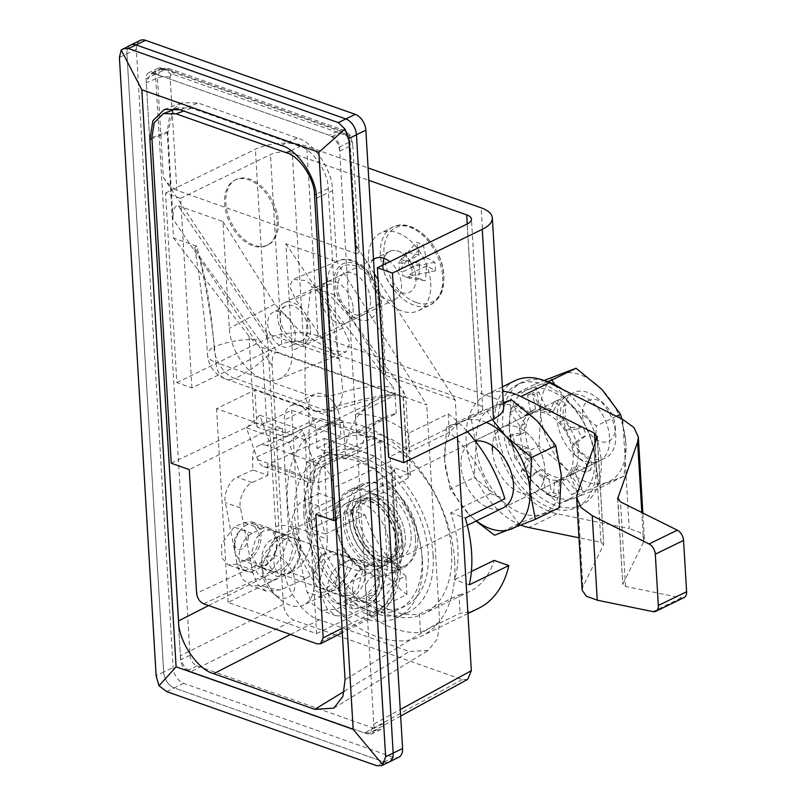 <?xml version="1.0" encoding="UTF-8"?>
<svg xmlns="http://www.w3.org/2000/svg" width="806" height="806" viewBox="0 0 806 806"><rect width="100%" height="100%" fill="white"/><g stroke="black" fill="none" stroke-linecap="round" stroke-linejoin="round"><path stroke-width="0.6" stroke-dasharray="4.03 3.02" d="M349.875 140.788L356.595 253.769L176.857 190.337L170.147 77.346L170.932 74.767L173.179 74.384L346.358 135.509L348.746 137.534L349.875 140.788A9.098 3.808 176.6 0 1 352.675 143.307L352.675 143.307A9.098 3.808 176.6 0 1 350.318 146.077L346.983 136.285L339.749 130.25L166.57 69.125L161.633 69.084L159.9 70.253L157.472 78.011L163.376 177.421L267.3 333.684L338.157 358.69L333.744 284.498A32.059 20.523 64 0 1 355.134 263.592A32.059 20.523 64 0 1 379.979 300.819L384.391 375.012L385.671 374.246L384.291 371.012L380.281 303.419A36.592 23.424 -116 0 0 365.269 269.919A36.592 23.424 -116 0 0 338.792 260.791A36.592 23.424 -116 0 0 327.498 284.79L331.508 352.383L295.399 299.026L289.697 286.644L292.9 279.39L304.9 280.518L330.52 296.004L351.507 318.833L384.291 371.012M173.179 74.384A9.098 5.864 109.4 0 0 169.925 68.863L169.925 68.863A9.098 5.864 109.4 0 0 166.57 69.125L155.407 73.92L329.18 135.257L339.749 130.25A9.098 5.864 109.4 0 1 343.104 129.988L343.104 129.988A9.098 5.864 109.4 0 1 346.358 135.509M378.175 300.175A29.55 18.921 -116 0 0 355.275 265.859A29.55 18.921 -116 0 0 335.558 285.133A29.55 18.921 -116 0 0 358.458 319.448A29.55 18.921 -116 0 0 378.175 300.175M370.538 299.772A22.729 14.548 -116 0 0 360.887 278.634A22.729 14.548 -116 0 0 344.192 273.546A22.729 14.548 -116 0 0 337.754 288.195A22.729 14.548 -116 0 0 347.396 309.333A22.729 14.548 -116 0 0 364.1 314.421A22.729 14.548 -116 0 0 370.538 299.772M310.451 329.039A22.729 14.548 -116 0 0 300.809 307.902A22.729 14.548 -116 0 0 284.105 302.814A22.729 14.548 -116 0 0 277.667 317.463A22.729 14.548 -116 0 0 287.319 338.601A22.729 14.548 -116 0 0 304.013 343.688A22.729 14.548 -116 0 0 310.451 329.039M295.268 334.228A19.092 12.221 -116 0 0 287.168 316.476A19.092 12.221 -116 0 0 273.133 312.204A19.092 12.221 -116 0 0 267.733 324.506A19.092 12.221 -116 0 0 275.833 342.268A19.092 12.221 -116 0 0 289.858 346.54A19.092 12.221 -116 0 0 295.268 334.228M307.832 328.113A19.092 12.221 -116 0 0 299.731 310.35A19.092 12.221 -116 0 0 285.697 306.089A19.092 12.221 -116 0 0 280.286 318.39A19.092 12.221 -116 0 0 288.397 336.142A19.092 12.221 -116 0 0 302.421 340.414A19.092 12.221 -116 0 0 307.832 328.113M471.379 571.484L454.594 579.655A96.841 61.991 64 0 0 457.858 548.12A96.841 61.991 64 0 0 450.625 512.878L490.199 493.604A96.841 61.991 -116 0 0 449.325 432.369L409.76 451.642A96.841 61.991 64 0 0 356.645 432.893L396.209 413.619A96.841 61.991 -116 0 0 385.177 417.135A96.841 61.991 -116 0 0 361.017 448.015L321.453 467.289A96.841 61.991 64 0 0 318.189 498.823A96.841 61.991 64 0 0 325.423 534.066L364.987 514.792L350.298 509.604L310.733 528.877A115.933 74.212 64 0 1 304.416 493.967A115.933 74.212 64 0 1 306.764 462.1L346.328 442.826L361.017 448.015M451.582 551.183A96.841 61.991 -116 0 0 410.486 461.133A96.841 61.991 -116 0 0 339.336 439.471A96.841 61.991 -116 0 0 311.912 501.886A96.841 61.991 -116 0 0 353.008 591.926A96.841 61.991 -116 0 0 424.158 613.588A96.841 61.991 -116 0 0 451.582 551.183M402.95 544.574A46.829 29.973 -116 0 0 383.082 501.03A46.829 29.973 -116 0 0 348.676 490.552A46.829 29.973 -116 0 0 335.417 520.736A46.829 29.973 -116 0 0 355.285 564.281A46.829 29.973 -116 0 0 389.691 574.749A46.829 29.973 -116 0 0 402.95 544.574M415.513 538.448A46.829 29.973 -116 0 0 395.645 494.904A46.829 29.973 -116 0 0 361.239 484.436A46.829 29.973 -116 0 0 347.97 514.611A46.829 29.973 -116 0 0 367.848 558.155A46.829 29.973 -116 0 0 402.254 568.633A46.829 29.973 -116 0 0 415.513 538.448M422.445 560.422A88.66 56.752 -116 0 0 384.815 477.978A88.66 56.752 -116 0 0 319.68 458.151A88.66 56.752 -116 0 0 294.573 515.286A88.66 56.752 -116 0 0 332.193 597.72A88.66 56.752 -116 0 0 397.328 617.557A88.66 56.752 -116 0 0 422.445 560.422M433.114 555.213A88.66 56.752 -116 0 0 395.494 472.779A88.66 56.752 -116 0 0 330.359 452.952A88.66 56.752 -116 0 0 305.252 510.087A88.66 56.752 -116 0 0 342.872 592.521A88.66 56.752 -116 0 0 408.007 612.348A88.66 56.752 -116 0 0 433.114 555.213M454.675 561.238A115.933 74.212 64 0 1 421.84 635.954A115.933 74.212 64 0 1 336.666 610.031A115.933 74.212 64 0 1 287.46 502.229A115.933 74.212 64 0 1 320.294 427.512A115.933 74.212 64 0 1 405.468 453.435A115.933 74.212 64 0 1 454.675 561.238M364.987 514.792A96.841 61.991 -116 0 0 405.861 576.028L366.297 595.302A96.841 61.991 64 0 0 419.402 614.051L420.5 632.519A115.933 74.212 64 0 1 367.385 613.769L406.959 594.496A115.933 74.212 64 0 1 350.298 509.604M420.5 632.519L460.065 613.235A115.933 74.212 64 0 0 478.361 608.429M457.415 436.53L455.249 400.018L384.391 375.012M467.702 679.347L462.231 679.579L293.948 620.177C287.974 617.305 284.447 612.026 283.38 604.349L267.3 333.684M406.959 594.496L405.861 576.028M419.402 614.051L458.977 594.778L460.065 613.235M458.977 594.778A96.841 61.991 -116 0 0 469.999 591.261A96.841 61.991 -116 0 0 494.159 560.382M490.199 493.604L504.878 498.793M356.645 432.893L355.547 414.435A115.933 74.212 64 0 1 408.662 433.175L448.227 413.901L449.325 432.369M448.227 413.901A115.933 74.212 64 0 1 467.45 431.633M173.149 109.918L167.86 132.617L172.998 219.081C172.816 209.832 174.6 205.409 178.348 205.822L277.476 352.242L426.757 404.934L336.777 261.749L332.566 190.75C332.807 170.872 313.484 141.916 297.374 138.028L198.155 103.007L182.297 102.664L174.348 108.367M277.476 352.242C273.718 351.819 271.934 356.242 272.116 365.501L284.095 567.021C283.843 586.899 303.167 615.855 319.277 619.743L409.357 651.53L428.359 650.341L437.477 638.654L439.653 621.93L426.757 404.934M396.209 413.619L395.111 395.162A115.933 74.212 64 0 0 376.815 399.978L320.294 427.512M346.328 442.826A115.933 74.212 64 0 1 376.815 399.978M119.399 57.458L126.935 53.78A13.642 8.735 64 0 1 130.794 44.995A13.642 8.735 -116 0 0 126.935 53.78L163.668 672.083A13.642 8.735 -116 0 0 174.237 687.921L384.069 761.982A13.642 8.735 -116 0 0 389.308 761.882A13.642 8.735 64 0 1 384.069 761.982L376.533 765.66M166.701 691.598L174.237 687.921A13.642 8.735 64 0 1 163.668 672.083L156.132 675.76M374.387 273.839L356.222 245.487L350.318 146.077L339.749 151.095L373.793 724.06L400.28 709.562M339.749 151.095C338.681 143.418 335.165 138.138 329.18 135.257M155.407 73.92L150.41 73.92L146.309 82.817L157.472 78.011A9.098 3.808 -3.4 0 1 170.147 77.346M283.38 604.349L180.353 655.782L146.309 82.817M180.353 655.782C181.421 663.459 184.947 668.738 190.921 671.62L293.948 620.177M462.231 679.579L364.695 732.946L190.921 671.62M364.695 732.946L370.166 732.725L373.793 724.06M455.249 400.018L378.064 279.571M331.508 352.383L338.157 358.69M163.376 177.421C168.061 184.01 172.555 188.312 176.857 190.337M356.595 253.769L359.144 252.238L356.222 245.487M178.348 205.822L222.96 221.569L229.297 328.354A43.645 27.938 -116 0 0 247.2 368.312A43.645 27.938 -116 0 0 278.775 379.203A43.645 27.938 -116 0 0 292.246 350.57L285.908 243.785L336.777 261.749M222.96 221.569L274.755 304.003L300.265 331.75L331.417 350.58L345.996 351.95L349.895 343.134L342.963 328.082L285.908 243.785M355.547 414.435L395.111 395.162M450.625 512.878L465.314 518.067M469.283 584.844L454.594 579.655M408.662 433.175L409.76 451.642M325.423 534.066L310.733 528.877M306.764 462.1L321.453 467.289M367.385 613.769L366.297 595.302M278.312 221.479A36.371 23.283 64 0 1 268.005 244.913A36.371 23.283 64 0 1 241.286 236.783A36.371 23.283 64 0 1 225.851 202.961A36.371 23.283 64 0 1 236.148 179.526A36.371 23.283 64 0 1 262.877 187.657A36.371 23.283 64 0 1 278.312 221.479M277.052 222.093A36.371 23.283 64 0 1 266.756 245.528A36.371 23.283 64 0 1 240.027 237.397A36.371 23.283 64 0 1 224.592 203.575A36.371 23.283 64 0 1 234.899 180.131A36.371 23.283 64 0 1 261.618 188.272A36.371 23.283 64 0 1 277.052 222.093M365.239 571.756A20.462 13.178 -70.6 0 1 352.212 597.186L342.792 601.78A20.462 13.178 -70.6 0 1 334.883 602.525A20.462 13.178 -70.6 0 1 327.83 584.531A20.462 13.178 -70.6 0 1 340.585 564.684L350.005 560.089A20.462 13.178 -70.6 0 1 357.914 559.344A20.462 13.178 -70.6 0 1 365.239 571.756M382.538 577.862C382.326 589.498 378.115 598.022 369.894 603.432L360.735 608.107L353.038 608.933L346.872 601.891L346.781 587.796L358.529 571.011L367.697 566.336L375.395 565.51L382.538 577.862M246.001 559.707C254.686 554.457 259.159 546.025 259.421 534.408L251.925 521.935L243.795 522.6L234.123 527.104L221.68 543.637L221.731 557.722L228.199 564.865L236.329 564.2L246.001 559.707L263.693 565.943L254.263 570.537A20.462 13.178 -70.6 0 1 246.354 571.273A20.462 13.178 -70.6 0 1 239.311 553.289A20.462 13.178 -70.6 0 1 252.066 533.431L261.487 528.847A20.462 13.178 -70.6 0 1 269.395 528.101A20.462 13.178 -70.6 0 1 276.72 540.514A20.462 13.178 -70.6 0 1 263.693 565.943M334.53 294.835L311.146 286.583C306.099 321.302 304.174 357.118 305.343 394.033L215.958 362.478C212.703 324.838 206.346 286.09 196.866 246.253L173.492 238.002L167.174 131.771L169.532 116.91L178.731 107.813L191.415 108.085L300.064 146.44C312.96 149.553 328.415 172.716 328.213 188.614L334.53 294.835L403.01 390.517L405.7 396.048L403.121 397.167L262.222 347.436C258.031 345.562 253.628 341.804 249.024 336.162L173.492 238.002M203.656 603.805L261.728 576.814L272.64 580.673L228.048 602.394L316.577 633.637L305.061 439.905L343.376 421.236L345.573 458.332L317.05 448.267L316.023 430.958A21.822 13.974 -116 0 0 299.117 405.62A21.822 13.974 -116 0 0 290.734 405.781A21.822 13.974 -116 0 0 284.548 419.845L285.576 437.164L257.054 427.089L291.601 410.264L380.12 441.507L387.223 561.047A40.915 26.366 -70.6 0 1 361.159 611.915L372.07 615.764L317.101 643.843M343.376 421.236L254.847 389.993L257.054 427.089M282.584 428.439L269.919 429.316L275.712 526.832C277.576 540.635 266.101 562.276 254.847 566.185A9.098 5.662 65.1 0 0 261.728 576.814C276.105 571.766 290.765 543.909 288.387 526.167L282.584 428.439L266.705 422.838L262.222 347.436M403.121 397.167L407.604 472.568L391.726 466.966L397.529 564.684C399.857 582.416 385.862 610.505 372.07 615.764A9.098 5.974 62.9 0 0 375.717 615.623C381.57 612.258 386.739 609.114 394.225 595.624C398.758 586.405 400.794 576.935 400.33 567.212A9.098 3.808 -3.4 0 0 397.529 564.684L387.223 561.047M272.64 580.673A40.915 26.366 109.4 0 0 298.694 529.804L291.601 410.264M316.577 633.637L361.159 611.915M171.235 463.218L254.222 423.634L266.705 422.838M407.604 472.568L410.405 475.157L408.209 477.988L335.558 519.638M269.919 429.316L189.269 469.586M342.016 628.287L378.306 609.759C388.955 605.638 399.776 583.766 397.973 569.983L392.179 472.467L315.821 514.258M392.179 472.467L394.527 469.545L391.726 466.966M317.05 448.267L340.918 436.64L339.89 419.332A21.822 13.974 -116 0 0 330.631 399.041A21.822 13.974 -116 0 0 314.592 394.154A21.822 13.974 -116 0 0 308.416 408.219L309.444 425.538L340.918 436.64M309.444 425.538L285.576 437.164M345.573 458.332L380.12 441.507M305.061 439.905L216.542 408.652L254.847 389.993M228.048 602.394L216.542 408.652M259.33 340.011L199.898 256.973C206.971 285.687 211.726 315.65 214.164 346.852C229.146 340.918 244.198 338.641 259.33 340.011C262.021 344.273 266.282 347.91 272.136 350.932C263.26 361.189 250.968 370.377 235.281 378.477C225.106 376.382 213.519 359.013 214.164 346.852A27.283 11.415 176.6 0 0 207.565 354.922A27.283 27.283 0 0 0 225.72 379.032A27.283 17.581 -70.6 0 1 215.958 362.478A27.283 11.415 176.6 0 1 207.565 354.922C204.926 319.116 200.613 283.299 194.639 247.482L199.898 256.973M395.444 394.023L365.471 400.874L333.805 410.385A27.283 27.283 0 0 1 315.106 410.576A27.283 17.581 109.4 0 0 324.667 410.032L235.281 378.477A27.283 17.581 -70.6 0 1 225.72 379.032L315.106 410.576A27.283 17.581 109.4 0 1 305.343 394.033A27.283 11.415 176.6 0 0 342.842 392.27L340.706 403.554L333.805 410.385L324.667 410.032C344.434 403.363 367.284 397.912 393.217 393.671L395.444 394.013L393.127 387.243C376.301 385.268 359.547 386.94 342.842 392.27C340.344 361.048 335.256 330.964 327.568 302.038L393.127 387.243M327.568 302.038C324.042 296.517 318.572 291.369 311.146 286.583M196.866 246.253L194.629 247.482M278.292 541.924L271.511 529.814L263.32 530.882L255.814 538.358L251.25 554.417L258.041 566.517L266.232 565.449L273.728 557.974L278.292 541.924M293.374 547.244L286.593 535.134L278.402 536.212L270.897 543.687L266.343 559.737L273.123 571.847L281.314 570.769L288.82 563.293L293.374 547.244M320.314 578.789L324.465 562.588L331.84 555.072L340.112 554.024L347.356 566.296L343.215 582.496L335.83 590.012L327.558 591.06L320.314 578.789M335.397 584.108L339.548 567.918L346.933 560.402L355.204 559.354L362.438 571.625L358.297 587.816L350.912 595.342L342.641 596.38L335.397 584.108M312.154 533.451A31.827 20.251 -69.4 0 1 291.006 572.512L306.099 578.194A31.827 20.251 110.6 0 0 327.246 539.143L312.154 533.451L309.131 432.731A20.916 13.551 65.2 0 1 315.458 419.432A20.916 13.551 65.2 0 1 323.367 419.332L266.756 445.476L271.018 446.987L271.874 466.08A20.916 13.48 -70.6 0 1 264.056 466.704A20.916 13.48 -70.6 0 1 257.648 459.601L246.435 427.845L259.794 415.231L271.018 446.987L317.907 463.531L374.518 437.376A20.916 13.551 65.2 0 1 390.436 461.425L396.512 563.233L381.45 558.266A31.827 20.744 -71.8 0 1 361.179 597.639L336.031 609.255L320.99 610.434L312.053 603.573L307.096 592.098L292.548 526.298C289.858 518.419 296.658 502.823 303.701 500.728L319.408 493.474L318.763 482.623L375.374 456.468L381.45 558.266M266.756 445.476A20.916 13.551 -114.8 0 0 258.847 445.587A20.916 13.551 -114.8 0 0 252.52 458.886L309.131 432.731M306.099 578.194L280.941 589.811L266.071 591.05L257.457 584.3L252.903 572.965L240.48 507.921C238.052 500.143 245.226 484.668 252.238 482.552L267.935 475.298L252.852 469.979L252.52 458.886M267.935 475.298L267.612 464.568L318.763 482.623M327.246 539.143L324.224 438.414L267.612 464.568M324.224 438.414L375.374 456.468M291.006 572.512L261.95 585.932L250.988 585.73L242.425 579.051L237.82 567.646L225.388 502.601C222.97 494.813 230.133 479.348 237.145 477.233L252.852 469.979M280.941 589.811C279.632 590.415 273.305 589.126 261.95 585.932M323.367 419.332L374.518 437.376M390.436 461.425L333.825 487.58L334.49 498.793L318.793 506.047C311.741 508.153 304.94 523.749 307.63 531.628L322.178 597.417L327.186 608.963L336.072 615.764L347.185 616.016C338.449 612.117 334.732 609.86 336.031 609.255M361.179 597.639L376.241 602.596L347.185 616.016M376.241 602.596A31.827 20.744 108.2 0 0 396.512 563.233M334.49 498.793L319.408 493.474M333.825 487.58A20.916 13.551 -114.8 0 0 317.907 463.531M313.645 462.029L314.501 481.122A20.916 13.48 -70.6 0 1 306.683 481.746A20.916 13.48 -70.6 0 1 300.275 474.643L289.052 442.887L302.421 430.273L313.645 462.029M246.435 427.845L289.052 442.887M259.794 415.231L302.421 430.273M339.709 563.535A19.092 12.302 109.4 0 0 332.878 551.959A19.092 12.302 109.4 0 0 320.163 556.815A19.092 12.302 109.4 0 0 313.322 576.209A19.092 12.302 109.4 0 0 313.333 576.381A19.092 12.302 109.4 0 0 320.163 587.967A19.092 12.302 109.4 0 0 333.704 582.134A19.092 12.302 109.4 0 0 339.709 563.535M300.366 549.652A19.092 12.302 109.4 0 0 293.535 538.065A19.092 12.302 109.4 0 0 279.994 543.909A19.092 12.302 109.4 0 0 273.99 562.497A19.092 12.302 109.4 0 0 280.82 574.084A19.092 12.302 109.4 0 0 293.525 569.227A19.092 12.302 109.4 0 0 300.376 549.823A19.092 12.302 109.4 0 0 300.366 549.652M313.665 576.522L314.239 586.184C314.733 601.649 347.94 586.153 352.544 562.79L347.789 553.672L338.661 549.642L321.332 555.505L313.665 576.522A36.371 23.283 -116 0 0 272.075 539.496A36.371 23.283 -116 0 0 261.769 558.205C273.758 536.645 300.92 522.782 300.084 544.272L298.291 559.142L292.366 570.527L277.193 576.643L262.353 567.877A36.371 23.283 -116 0 0 279.38 598.777A36.371 23.283 -116 0 0 303.933 604.893A36.371 23.283 -116 0 0 314.239 586.184M313.322 576.209L313.594 581.489M262.353 567.877L261.769 562.88L262.182 570.789A22.729 14.548 -116 0 0 262.192 571.001A22.729 14.548 -116 0 0 273.194 593.397A22.729 14.548 -116 0 0 294.976 582.567A22.729 14.548 -116 0 0 277.445 556.2A22.729 14.548 -116 0 0 262.182 570.789M261.789 563.203L261.769 558.205M582.496 414.969A22.729 14.548 -116 0 0 600.027 441.335A22.729 14.548 -116 0 0 615.29 426.747A22.729 14.548 -116 0 0 615.28 426.545A22.729 14.548 -116 0 0 604.278 404.149A22.729 14.548 -116 0 0 582.496 414.969M563.233 416.087A36.371 23.283 -116 0 0 578.668 449.909A36.371 23.283 -116 0 0 605.397 458.04A36.371 23.283 -116 0 0 615.713 434.938A36.371 23.283 -116 0 0 615.693 434.605A36.371 23.283 -116 0 0 598.092 398.769A36.371 23.283 -116 0 0 573.54 392.643A36.371 23.283 -116 0 0 563.233 416.087M352.847 518.58A36.371 23.283 -116 0 0 368.282 552.392A36.371 23.283 -116 0 0 395 560.533A36.371 23.283 -116 0 0 405.297 537.088A36.371 23.283 -116 0 0 389.862 503.276A36.371 23.283 -116 0 0 363.143 495.136A36.371 23.283 -116 0 0 352.847 518.58A36.371 23.283 -116 0 0 368.282 552.392A36.371 23.283 -116 0 0 395 560.533A36.371 23.283 -116 0 0 405.297 537.088A36.371 23.283 -116 0 0 389.862 503.276A36.371 23.283 -116 0 0 363.143 495.136A36.371 23.283 -116 0 0 352.847 518.58M356.121 519.729A31.827 20.372 -116 0 0 369.632 549.329A31.827 20.372 -116 0 0 393.006 556.442A31.827 20.372 -116 0 0 402.023 535.94A31.827 20.372 -116 0 0 388.512 506.339A31.827 20.372 -116 0 0 365.138 499.226A31.827 20.372 -116 0 0 356.121 519.729M349.844 522.792A31.827 20.372 -116 0 0 363.345 552.382A31.827 20.372 -116 0 0 386.729 559.505A31.827 20.372 -116 0 0 395.756 539.285A31.827 20.372 -116 0 0 395.746 538.992A31.827 20.372 -116 0 0 380.341 507.639A31.827 20.372 -116 0 0 358.851 502.279A31.827 20.372 -116 0 0 349.844 522.792M343.427 523.165A36.371 23.283 -116 0 0 358.861 556.986A36.371 23.283 -116 0 0 385.58 565.117A36.371 23.283 -116 0 0 395.897 542.015A36.371 23.283 -116 0 0 395.877 541.682A36.371 23.283 -116 0 0 378.286 505.846A36.371 23.283 -116 0 0 353.723 499.73A36.371 23.283 -116 0 0 343.427 523.165M352.101 513.432A45.468 29.107 -116 0 0 371.395 555.707A45.468 29.107 -116 0 0 404.793 565.872A45.468 29.107 -116 0 0 417.669 536.574A45.468 29.107 -116 0 0 398.376 494.3A45.468 29.107 -116 0 0 364.977 484.134A45.468 29.107 -116 0 0 352.101 513.432M336.394 521.079A45.468 29.107 -116 0 0 355.688 563.354A45.468 29.107 -116 0 0 389.096 573.519A45.468 29.107 -116 0 0 401.972 544.221A45.468 29.107 -116 0 0 382.679 501.947A45.468 29.107 -116 0 0 349.27 491.781A45.468 29.107 -116 0 0 336.394 521.079M411.11 534.257A36.371 23.283 -116 0 0 395.675 500.435A36.371 23.283 -116 0 0 368.957 492.305A36.371 23.283 -116 0 0 358.66 515.749A36.371 23.283 -116 0 0 374.095 549.561A36.371 23.283 -116 0 0 400.814 557.702A36.371 23.283 -116 0 0 411.11 534.257M345.623 522.097A36.371 23.283 -116 0 0 361.058 555.908A36.371 23.283 -116 0 0 387.787 564.049A36.371 23.283 -116 0 0 398.083 540.604A36.371 23.283 -116 0 0 382.649 506.783A36.371 23.283 -116 0 0 355.93 498.652A36.371 23.283 -116 0 0 345.623 522.097M389.137 544.967A36.371 23.283 -116 0 0 373.702 511.145A36.371 23.283 -116 0 0 346.973 503.015A36.371 23.283 -116 0 0 336.676 526.449A36.371 23.283 -116 0 0 352.111 560.271A36.371 23.283 -116 0 0 378.83 568.411A36.371 23.283 -116 0 0 389.137 544.967M310.169 511.82A81.839 52.38 -116 0 0 344.897 587.917A81.839 52.38 -116 0 0 405.025 606.223A81.839 52.38 -116 0 0 428.198 553.48A81.839 52.38 -116 0 0 393.469 477.384A81.839 52.38 -116 0 0 333.341 459.077A81.839 52.38 -116 0 0 310.169 511.82M303.892 514.883A81.839 52.38 -116 0 0 338.621 590.979A81.839 52.38 -116 0 0 398.738 609.286A81.839 52.38 -116 0 0 421.921 556.543A81.839 52.38 -116 0 0 387.192 480.447A81.839 52.38 -116 0 0 327.065 462.14A81.839 52.38 -116 0 0 303.892 514.883M515.064 380.674A72.742 46.567 -116 0 0 497.735 447.048A72.742 46.567 -116 0 0 550.841 512.022A72.742 46.567 -116 0 0 557.027 513.754L629.214 528.535L622.736 419.412M521.019 525.21A72.742 46.567 64 0 1 469.203 459.803A72.742 46.567 64 0 1 486.804 394.446A72.742 46.567 64 0 1 502.642 391.384M520.616 492.819A36.371 23.283 64 0 1 494.068 460.327A36.371 23.283 64 0 1 502.732 427.14A36.371 23.283 64 0 1 516.696 426.858A36.371 23.283 64 0 1 543.244 459.349A36.371 23.283 64 0 1 534.59 492.537A36.371 23.283 64 0 1 520.616 492.819M544.957 413.095A36.371 23.283 -116 0 0 530.993 413.377A36.371 23.283 -116 0 0 522.328 446.564A36.371 23.283 -116 0 0 548.876 479.046A36.371 23.283 -116 0 0 562.85 478.774A36.371 23.283 -116 0 0 571.514 445.577A36.371 23.283 -116 0 0 544.957 413.095M582.113 590.163L582.909 586.627L603.563 544.775L600.954 542.307L579 537.803M684.032 597.578A9.098 5.823 64 0 1 681.312 597.871L625.527 586.446L622.917 583.977L643.571 542.116L644.367 538.579L640.155 532.544L629.214 528.535M617.668 498.662L622.776 584.612L617.9 499.559M597.175 437.285L603.714 544.131L597.306 436.399M234.647 548.614A19.092 12.302 109.4 0 0 241.478 560.19A19.092 12.302 109.4 0 0 255.008 554.357A19.092 12.302 109.4 0 0 261.023 535.758A19.092 12.302 109.4 0 0 254.192 524.182A19.092 12.302 109.4 0 0 241.478 529.038A19.092 12.302 109.4 0 0 234.637 548.433A19.092 12.302 109.4 0 0 234.647 548.614M379.052 577.418A19.092 12.302 -70.6 0 1 379.062 577.6A19.092 12.302 -70.6 0 1 372.211 596.994A19.092 12.302 -70.6 0 1 359.506 601.85A19.092 12.302 -70.6 0 1 352.675 590.274A19.092 12.302 -70.6 0 1 358.68 571.676A19.092 12.302 -70.6 0 1 372.221 565.842A19.092 12.302 -70.6 0 1 379.052 577.418M248.188 536.504A10.004 6.448 -70.6 0 1 241.81 548.946A10.004 6.448 -70.6 0 1 234.365 543.234A10.004 6.448 -70.6 0 1 234.365 543.143A10.004 6.448 -70.6 0 1 237.951 532.988A10.004 6.448 -70.6 0 1 248.188 536.504M365.511 589.529A10.004 6.448 109.4 0 0 375.747 593.045A10.004 6.448 109.4 0 0 379.334 582.889A10.004 6.448 109.4 0 0 379.324 582.798A10.004 6.448 109.4 0 0 371.878 577.096A10.004 6.448 109.4 0 0 365.511 589.529M140.214 40.401A13.642 8.735 -116 0 0 136.355 49.196L173.089 667.499A13.642 8.735 -116 0 0 183.657 683.337L393.489 757.398A13.642 8.735 -116 0 0 398.728 757.287M183.657 683.337L174.237 687.921L384.069 761.982L393.489 757.398M136.355 49.196L126.935 53.78L163.668 672.083L173.089 667.499M161.553 68.178A9.098 5.823 -116 0 0 158.067 68.248A9.098 5.823 -116 0 0 155.487 74.112L190.014 655.308A9.098 5.823 -116 0 0 197.067 665.867L377.389 729.521A9.098 5.823 -116 0 0 380.885 729.45A9.098 5.823 -116 0 0 383.455 723.587L348.927 142.38A9.098 5.823 -116 0 0 341.875 131.821L161.553 68.178L152.133 72.772A9.098 5.823 -116 0 0 148.647 72.832A9.098 5.823 -116 0 0 146.067 78.696L180.594 659.902A9.098 5.823 -116 0 0 187.647 670.461L367.969 734.105A9.098 5.823 -116 0 0 371.465 734.034A9.098 5.823 -116 0 0 374.034 728.181L339.507 146.974A9.098 5.823 -116 0 0 332.455 136.416L152.133 72.772M373.541 259.472A22.729 14.548 -116 0 0 368.735 273.103A22.729 14.548 -116 0 0 378.377 294.24A22.729 14.548 -116 0 0 395.081 299.328A22.729 14.548 -116 0 0 401.519 284.679A22.729 14.548 -116 0 0 389.812 261.688M383.132 264.942A22.729 14.548 -116 0 0 383.172 266.071A22.729 14.548 -116 0 0 392.824 287.208A22.729 14.548 -116 0 0 409.529 292.286A22.729 14.548 -116 0 0 415.967 277.637A22.729 14.548 -116 0 0 406.315 256.499A22.729 14.548 -116 0 0 389.61 251.412A22.729 14.548 -116 0 0 384.049 258.333M191.909 387.928L180.645 198.316L165.562 192.997L176.836 382.608L191.909 387.928L281.727 344.182A15.455 6.468 176.6 0 1 303.55 342.913L477.968 404.481A15.455 6.468 176.6 0 1 482.723 408.763A15.455 6.468 176.6 0 1 478.442 413.609L388.633 457.365M180.645 198.316L270.453 154.571A15.455 6.468 176.6 0 1 292.286 153.301L368.836 180.322M165.562 192.997L255.381 149.241A36.371 15.223 176.6 0 1 306.723 146.269L368.1 167.93M176.836 382.608L266.645 338.852A36.371 15.223 176.6 0 1 317.987 335.88L492.416 397.439A36.371 15.223 176.6 0 1 503.599 407.524M544.252 380.583A68.198 43.655 -116 0 0 522.076 382.316A68.198 43.655 -116 0 0 502.763 426.263A68.198 43.655 -116 0 0 531.708 489.675A68.198 43.655 -116 0 0 581.811 504.929A68.198 43.655 -116 0 0 601.125 460.982A68.198 43.655 -116 0 0 562.669 389.469M497.735 428.711A68.198 43.655 -116 0 0 526.681 492.123A68.198 43.655 -116 0 0 576.784 507.377A68.198 43.655 -116 0 0 596.097 463.43A68.198 43.655 -116 0 0 567.152 400.018A68.198 43.655 -116 0 0 517.049 384.764A68.198 43.655 -116 0 0 497.735 428.711M559.737 479.52L554.709 481.968A38.194 24.442 -116 0 0 561.611 481.222L566.638 478.774A38.194 24.442 -116 0 1 559.737 479.52L558.316 494.239A54.697 35.011 64 0 1 551.435 491.811L548.171 475.439L543.143 477.877A38.194 24.442 -116 0 1 535.859 472.135L526.711 478.704A54.697 35.011 64 0 1 521.109 471.288L526.439 459.662L531.466 457.214A38.194 24.442 -116 0 1 527.205 447.662L522.177 450.101A38.194 24.442 -116 0 0 526.439 459.662M573.207 468.115L578.234 465.667A38.194 24.442 -116 0 1 574.94 472.558L569.923 475.006A38.194 24.442 -116 0 0 573.207 468.115L585.781 472.356L590.798 469.908L578.234 465.667M572.502 444.69L577.519 442.242A38.194 24.442 -116 0 1 579.383 452.055L574.366 454.503A38.194 24.442 -116 0 0 572.502 444.69L581.418 437.729L586.446 435.28L577.519 442.242M559.817 421.911L564.845 419.473A38.194 24.442 -116 0 1 570.991 427.613L565.963 430.061A38.194 24.442 -116 0 0 559.817 421.911L560.916 407.01L565.943 404.562L564.845 419.473M541.108 410.445L546.125 407.997A38.194 24.442 -116 0 1 553.682 410.657L548.654 413.105A38.194 24.442 -116 0 0 541.108 410.445L533.864 394.567L538.892 392.119L546.125 407.997M525.109 415.634L530.136 413.186A38.194 24.442 -116 0 1 535.214 409.287L530.197 411.735A38.194 24.442 -116 0 0 525.109 415.634L512.918 406.224L517.946 403.776L530.136 413.186M535.214 409.287A38.194 24.442 -116 0 1 535.557 409.126L530.529 411.574A38.194 24.442 -116 0 0 530.197 411.735M519.316 435.079L524.343 432.631A38.194 24.442 -116 0 1 525.099 423.744L520.072 426.193A38.194 24.442 -116 0 0 519.316 435.079L507.881 436.52L512.908 434.081L524.343 432.631M548.171 475.439A38.194 24.442 -116 0 1 540.886 469.686L535.859 472.135M574.94 472.558L581.912 488.527A54.697 35.011 64 0 1 576.975 492.224L566.638 478.774M579.383 452.055L591.493 461.818A54.697 35.011 64 0 1 590.798 469.908M570.991 427.613L582.557 426.586A54.697 35.011 64 0 1 586.446 435.28M553.682 410.657L559.304 399.333A54.697 35.011 64 0 1 565.943 404.562M535.557 409.126L532.605 392.794A54.697 35.011 64 0 1 538.892 392.119M525.099 423.744L514.953 410.053A54.697 35.011 64 0 1 517.946 403.776M527.205 447.662L514.611 443.008A54.697 35.011 64 0 1 512.908 434.081M540.886 469.686L531.728 476.255A54.697 35.011 64 0 1 526.137 468.84L531.466 457.214M569.923 475.006L576.895 490.975A54.697 35.011 64 0 1 571.958 494.672L561.611 481.222M554.709 481.968L553.289 496.687A54.697 35.011 64 0 1 546.418 494.259L543.143 477.877M522.177 450.101L509.583 445.456A54.697 35.011 64 0 1 507.881 436.52M520.072 426.193L509.926 412.501A54.697 35.011 64 0 1 512.918 406.224M530.529 411.574L527.577 395.242A54.697 35.011 64 0 1 533.864 394.567M548.654 413.105L554.276 401.771A54.697 35.011 64 0 1 560.916 407.01M565.963 430.061L577.539 429.034A54.697 35.011 64 0 1 581.418 437.729M574.366 454.503L586.466 464.256A54.697 35.011 64 0 1 585.781 472.356M546.418 494.259L551.435 491.811M553.289 496.687L558.316 494.239M521.109 471.288L526.137 468.84M526.711 478.704L531.728 476.255M509.583 445.456L514.611 443.008M509.926 412.501L514.953 410.053M527.577 395.242L532.605 392.794M554.276 401.771L559.304 399.333M577.539 429.034L582.557 426.586M586.466 464.256L591.493 461.818M571.958 494.672L576.975 492.224M576.895 490.975L581.912 488.527M578.174 452.881A36.371 23.283 -116 0 0 562.739 419.06A36.371 23.283 -116 0 0 536.01 410.929A36.371 23.283 -116 0 0 525.713 434.363A36.371 23.283 -116 0 0 541.148 468.185A36.371 23.283 -116 0 0 567.867 476.326A36.371 23.283 -116 0 0 578.174 452.881M609.578 437.587A36.371 23.283 -116 0 0 594.143 403.766A36.371 23.283 -116 0 0 567.414 395.625A36.371 23.283 -116 0 0 557.117 419.07A36.371 23.283 -116 0 0 572.552 452.891A36.371 23.283 -116 0 0 599.271 461.022A36.371 23.283 -116 0 0 609.578 437.587M621.889 418.989L625.97 443.371A59.1 37.832 -116 0 0 601.901 389.439A59.1 37.832 -116 0 0 559.273 374.397A59.1 37.832 -116 0 0 540.725 413.287A59.1 37.832 -116 0 0 564.794 467.208A59.1 37.832 -116 0 0 607.412 482.26A59.1 37.832 -116 0 0 625.97 443.371L624.156 476.084L600.047 487.832L576.008 497.554A59.1 37.832 64 0 1 533.391 482.512L514.802 457.737L538.912 446L564.794 467.208L583.373 491.982L559.263 503.72L533.391 482.512A59.1 37.832 -116 0 1 509.321 428.58A59.1 37.832 64 0 1 527.87 389.691A59.1 37.832 64 0 1 570.497 404.743A59.1 37.832 64 0 1 594.566 458.664A59.1 37.832 64 0 1 576.008 497.554L559.263 503.72M624.156 476.084L583.373 491.982M538.912 446L540.725 413.287L535.234 384.119L511.125 395.867L509.321 428.58L514.802 457.737M511.125 395.867L547.848 381.651M535.234 384.119L544.04 380.503M554.73 384.593L570.497 404.743L596.369 425.951L594.566 458.664L600.047 487.832M616.338 416.228L596.369 425.951M475.389 441.134A36.371 23.283 -116 0 0 471.329 442.434A36.371 23.283 -116 0 0 461.022 465.878A36.371 23.283 -116 0 0 476.457 499.7A36.371 23.283 -116 0 0 503.186 507.83L605.397 458.04M492.426 450.584A36.371 23.283 -116 0 0 507.861 484.396A36.371 23.283 -116 0 0 534.59 492.537A36.371 23.283 -116 0 0 544.886 469.092A36.371 23.283 -116 0 0 529.451 435.28A36.371 23.283 -116 0 0 502.732 427.14A36.371 23.283 -116 0 0 492.426 445.869M561.278 474.885A59.1 37.832 -116 0 0 537.209 420.954A59.1 37.832 -116 0 0 494.592 405.912A59.1 37.832 -116 0 0 476.034 444.791A59.1 37.832 -116 0 0 500.103 498.723A59.1 37.832 -116 0 0 542.72 513.765A59.1 37.832 -116 0 0 561.278 474.885M559.475 507.599L518.691 523.487L500.103 498.723L474.23 477.505L476.034 444.791L470.553 415.634L446.443 427.382L444.63 460.095A59.1 37.832 64 0 1 463.188 421.206A59.1 37.832 64 0 1 486.35 422.425M450.121 489.252L444.63 460.095A59.1 37.832 -116 0 0 468.699 514.016L450.121 489.252L474.23 477.505M476.376 520.898A59.1 37.832 64 0 1 468.699 514.016L476.064 521.049M518.691 523.487L494.582 535.234M446.443 427.382L487.227 411.483L492.295 419.533M503.367 403.615L487.227 411.483M470.553 415.634L503.307 402.597M416.098 302.452A41.428 26.517 64 0 1 383.988 254.343A41.428 26.517 64 0 1 411.634 227.332A41.428 26.517 64 0 1 443.743 275.44A41.428 26.517 64 0 1 416.098 302.452M430.716 282.846A43.192 27.646 64 0 1 418.485 310.683A43.192 27.646 64 0 1 386.749 301.021A43.192 27.646 64 0 1 368.423 260.862A43.192 27.646 64 0 1 380.654 233.025A43.192 27.646 64 0 1 412.39 242.687A43.192 27.646 64 0 1 430.716 282.846M353.159 308.235A22.729 14.548 64 0 1 346.721 322.884A22.729 14.548 64 0 1 330.017 317.796A22.729 14.548 64 0 1 320.375 296.658A22.729 14.548 64 0 1 326.813 282.009A22.729 14.548 64 0 1 343.517 287.097A22.729 14.548 64 0 1 353.159 308.235M415.967 277.637A22.729 14.548 64 0 1 409.529 292.286A22.729 14.548 64 0 1 392.824 287.208A22.729 14.548 64 0 1 383.172 266.071A22.729 14.548 64 0 1 389.61 251.412A22.729 14.548 64 0 1 406.315 256.499A22.729 14.548 64 0 1 415.967 277.637M418.969 255.2A72.59 30.376 176.6 0 0 406.174 252.207A71.512 20.815 -85.3 0 1 406.677 260.701A72.59 30.376 -3.4 0 1 419.473 263.693A72.59 46.778 109.4 0 1 418.475 278.372A71.512 6.357 -164.9 0 1 421.951 279.581A71.512 6.357 -164.9 0 1 425.236 280.76L409.458 278.221L409.226 274.352L426.233 266.071A72.59 30.376 -3.4 0 1 435.391 270.836A71.512 61.659 138.3 0 0 434.887 262.343A72.59 30.376 176.6 0 0 425.719 257.577A72.59 46.778 -70.6 0 0 423.09 244.661A71.512 47.201 -28.3 0 0 419.805 243.362A71.512 47.201 -28.3 0 0 416.329 242.284L401.741 259.613L401.972 263.481L418.969 255.2A72.59 46.778 109.4 0 0 416.329 242.284M426.233 266.071A72.59 46.778 -70.6 0 1 425.236 280.76M419.473 263.693L402.476 271.975L402.708 275.833L418.475 278.372M425.719 257.577L408.723 265.859L408.491 262L423.09 244.661M409.458 278.221L402.708 275.833M401.741 259.613L408.491 262M434.887 262.343L411.795 266.947L408.723 265.859M411.795 266.947L412.299 275.44L409.226 274.352M406.677 260.701L399.403 270.887L402.476 271.975M399.403 270.887L398.899 262.393L401.972 263.481M435.391 270.836L412.299 275.44M406.174 252.207L398.899 262.393M348.746 137.534A9.098 1.451 146.3 0 0 350.026 135.539L350.026 135.539A9.098 1.451 146.3 0 0 346.983 136.285M170.932 74.767A9.098 6.831 45.7 0 0 159.9 70.253M316.466 198.165L332.566 190.75M439.653 621.93L345.069 679.73M272.116 365.501L172.998 219.081M167.86 132.617L151.951 138.612M208.633 605.558L284.095 567.021M180.201 109.777L198.155 103.007M297.374 138.028L281.274 145.443M319.277 619.743L290.482 634.453M344.364 691.256L409.357 651.53M342.963 328.082L292.246 350.57M274.755 304.003L229.297 328.354M351.507 318.833L380.281 303.419A4.544 1.904 -3.4 0 0 381.379 302.079A4.544 1.904 -3.4 0 0 379.979 300.819M295.399 299.026L327.498 284.79A4.544 1.904 176.6 0 1 333.744 284.498M369.894 603.432L352.212 597.186M298.694 529.804L288.387 526.167A9.098 3.808 -3.4 0 0 275.712 526.832M249.024 336.162L254.222 423.634M151.881 137.534L167.174 131.771M290.966 150.631L300.064 146.44M191.415 108.085L183.687 110.996M408.209 477.988L403.01 390.517M328.213 188.614L316.083 194.206M254.847 566.185L196.614 593.246M339.89 419.332L316.023 430.958M308.416 408.219L284.548 419.845M261.487 528.847L243.795 522.6M252.066 533.431L234.123 527.104M254.263 570.537L236.329 564.2M358.529 571.011L340.585 564.684M360.735 608.107L342.792 601.78M367.697 566.336L350.005 560.089M378.306 609.759A9.098 5.974 62.9 0 1 375.717 615.623L342.278 632.7M397.973 569.983A9.098 3.808 -3.4 0 0 400.33 567.212L394.527 469.545M307.63 531.628L292.548 526.298M318.793 506.047L303.701 500.728M252.238 482.552L237.145 477.233M240.48 507.921L225.388 502.601M322.178 597.417L307.096 592.098M252.903 572.965L237.82 567.646M257.648 459.601L300.275 474.643M600.954 542.307L595.07 443.219M643.571 542.116L641.818 512.495M625.527 586.446L620.499 501.876M582.909 586.627L577.348 493.05M557.027 513.754L528.766 527.517M681.312 597.871L653.051 611.633M155.487 74.112L146.067 78.696M341.875 131.821L332.455 136.416M348.927 142.38L339.507 146.974M383.455 723.587L374.034 728.181M377.389 729.521L367.969 734.105M197.067 665.867L187.647 670.461M190.014 655.308L180.594 659.902M478.442 413.609L467.178 223.997M477.968 404.481L467.248 223.967M303.55 342.913L292.286 153.301M281.727 344.182L270.453 154.571M266.645 338.852L255.381 149.241M317.987 335.88L306.723 146.269M492.416 397.439L481.152 207.827M442.685 277.012A43.192 27.646 64 0 1 430.454 304.849A43.192 27.646 64 0 1 398.718 295.187A43.192 27.646 64 0 1 380.392 255.028A43.192 27.646 64 0 1 392.623 227.191A43.192 27.646 64 0 1 424.359 236.853A43.192 27.646 64 0 1 442.685 277.012M161.623 69.094C161.573 68.298 164.343 68.218 169.925 68.863L343.104 129.988C348.615 133.605 350.922 135.458 350.026 135.539L352.675 143.307L359.144 252.238M344.192 273.546L284.105 302.814M285.697 306.089L273.133 312.204M385.177 417.135L339.336 439.471M361.239 484.436L348.676 490.552M330.359 452.952L319.68 458.151M467.923 613.507L421.84 635.954M278.775 379.203L345.996 351.95M385.671 374.246L381.379 302.079C380.754 277.707 355.496 252.631 338.792 260.791L292.9 279.39M408.007 612.348L397.328 617.557M402.254 568.633L389.691 574.749M469.999 591.261L424.158 613.588M302.421 340.414L289.858 346.54M364.1 314.421L304.013 343.688M164.343 109.435L182.297 102.664M333.785 708.142L428.359 650.341M161.633 69.084L150.41 73.92M400.663 716.04L370.166 732.725M268.005 244.913L266.756 245.528M314.592 394.154L290.734 405.781M269.395 528.101L251.925 521.935M246.354 571.273L228.199 564.865M353.038 608.933L334.883 602.525M375.395 565.51L357.914 559.344M236.148 179.526L234.899 180.131M178.731 107.813L176.373 108.699M410.405 475.157L405.7 396.048M286.593 535.134L271.511 529.814M355.204 559.354L340.112 554.024M342.641 596.38L327.558 591.06M273.123 571.847L258.041 566.517M266.071 591.05L250.988 585.73M336.072 615.764L320.99 610.434M264.056 466.704L306.683 481.746M315.458 419.432L258.847 445.587M293.535 538.065L332.878 551.959M320.163 556.815L321.332 555.505M615.29 426.747L615.713 434.938M467.299 525.311L400.814 557.702M393.006 556.442L386.729 559.505M395.756 539.285L395.897 542.015M385.58 565.117L303.933 604.893M273.194 593.397L279.38 598.777M353.723 499.73L272.075 539.496M380.341 507.639L378.286 505.846M365.138 499.226L358.851 502.279M573.54 392.643L368.957 492.305M604.278 404.149L598.092 398.769M300.376 549.823L300.104 544.534M293.525 569.227L292.366 570.527M280.82 574.084L320.163 587.967M360.725 499.347C357.945 501.181 356.323 502.722 355.889 503.982C356.141 503.317 352.444 508.868 352.968 519.034C352.877 544.151 381.923 568.039 390.195 559.838C392.985 558.004 394.597 556.462 395.041 555.193C394.789 555.868 398.486 550.317 397.963 540.151C396.905 527.91 392.059 517.079 383.424 507.669C374.992 500.496 370.347 496.295 360.725 499.347M404.793 565.872L389.096 573.519M355.93 498.652L346.973 503.015M405.025 606.223L398.738 609.286M333.341 459.077L327.065 462.14M387.787 564.049L378.83 568.411M364.977 484.134L349.27 491.781M502.37 386.86L486.804 394.446M530.993 413.377L471.329 442.434M644.367 538.579L642.856 513.009M562.85 478.774L503.186 507.83M241.478 560.19L359.506 601.85M379.334 582.889L379.062 577.6M375.747 593.045L372.211 596.994M234.365 543.143L234.637 548.433M237.951 532.988L241.478 529.038M254.192 524.182L372.221 565.842M158.067 68.248L148.647 72.832M380.885 729.45L371.465 734.034M389.61 251.412L375.173 258.454L389.61 251.412M482.723 408.763L471.46 219.151M346.721 322.884L395.081 299.328M581.811 504.929L576.784 507.377M522.076 382.316L517.049 384.764M567.414 395.625L536.01 410.929M599.271 461.022L567.867 476.326M418.485 310.683L430.454 304.849C443.179 296.87 443.874 286.996 443.824 275.733C443.038 246.586 412.622 216.149 392.623 227.191L380.654 233.025M326.813 282.009L373.521 259.26"/><path stroke-width="1.21" d="M467.45 431.633A115.933 74.212 64 0 1 504.878 498.793L465.314 518.067A115.933 74.212 64 0 1 471.631 552.987A115.933 74.212 64 0 1 469.283 584.844L508.848 565.57A115.933 74.212 64 0 1 478.361 608.429L467.923 613.507M457.415 436.53L471.329 670.683L467.702 679.347L400.663 716.04M508.848 565.57L494.159 560.382L471.379 571.484M290.482 634.453L213.701 673.665L314.773 709.34L333.785 708.142L342.893 696.455L345.069 679.73L316.466 198.165C316.708 178.287 297.384 149.342 281.274 145.443L180.201 109.777L164.343 109.435L152.858 120.799L149.906 139.378L178.519 620.942L208.633 605.558M121.202 49.992L119.399 57.458L156.132 675.76L158.984 685.785L166.701 691.598L376.533 765.66L381.47 765.7L389.308 761.882A13.642 8.735 -116 0 0 393.167 753.086A13.642 8.735 64 0 1 389.308 761.882L398.728 757.287A13.642 8.735 -116 0 0 402.587 748.502L365.853 130.199A13.642 8.735 -116 0 0 355.285 114.361L145.453 40.3A13.642 8.735 -116 0 0 140.214 40.401L130.794 44.995A13.642 8.735 64 0 1 136.033 44.884A13.642 8.735 -116 0 0 130.794 44.995L121.202 49.992L141.826 89.768L176.111 666.854L353.159 729.339L318.874 152.263L141.826 89.768M355.285 114.361L345.865 118.956L136.033 44.884L128.497 48.562L338.329 122.623L345.865 118.956A13.642 8.735 64 0 1 356.433 134.783A13.642 8.735 -116 0 0 345.865 118.956L136.033 44.884L145.453 40.3M402.587 748.502L393.167 753.086L356.433 134.783L348.897 138.461L385.631 756.763L393.167 753.086L356.433 134.783L365.853 130.199M213.701 673.665C197.591 669.776 178.267 640.82 178.519 620.942M176.111 666.854L158.984 685.785M381.47 765.7L382.719 764.753L385.631 756.763M353.159 729.339L382.719 764.753M128.497 48.562L122.955 48.813M348.897 138.461L344.948 128.97L318.874 152.263M344.948 128.97L338.329 122.623M378.064 279.571L374.387 273.839M174.348 108.367L173.149 109.918M335.558 519.638L333.855 520.616L314.501 194.931C314.703 179.033 299.238 155.87 286.352 152.757L176.121 113.848L163.427 113.575L154.238 122.673L151.881 137.534L171.235 463.218L189.269 469.586L196.614 593.246C197.329 598.364 199.676 601.891 203.656 603.805L317.101 643.843L320.657 643.742L323.166 637.919L342.016 628.287M333.855 520.616L315.821 514.258L323.166 637.919M642.856 513.009L638.342 437.084L633.919 427.502L622.736 419.412L549.239 382.779A72.742 46.567 -116 0 0 543.002 380.12A72.742 46.567 -116 0 0 515.064 380.674L502.37 386.86M502.642 391.384A72.742 46.567 64 0 1 514.742 393.882A72.742 46.567 64 0 1 520.978 396.542L594.475 433.185L597.175 437.285L577.348 493.05L576.633 497.967L581.066 507.548L592.239 515.639L649.032 543.949L677.292 530.177A9.098 5.823 64 0 1 683.559 540.403L655.298 554.175A9.098 5.823 -116 0 0 649.032 543.949M579 537.803L528.766 527.517A72.742 46.567 64 0 1 522.57 525.794A72.742 46.567 64 0 1 521.019 525.21M638.342 437.084L637.627 442L617.668 498.662M617.9 499.559L617.799 497.765L620.499 501.876L677.292 530.177M576.633 497.967L582.113 590.163L586.325 596.198L597.266 600.208L653.051 611.633A9.098 5.823 -116 0 0 655.772 611.351A9.098 5.823 -116 0 0 658.341 605.487L686.601 591.725L683.559 540.403M686.601 591.725A9.098 5.823 64 0 1 684.032 597.578L655.772 611.351M658.341 605.487L655.298 554.175M597.306 436.399L597.175 437.285M389.812 261.688A22.729 14.548 -116 0 0 375.173 258.454A22.729 14.548 -116 0 0 373.541 259.472M384.049 258.333A22.729 14.548 -116 0 0 383.132 264.942M482.26 229.327L392.451 273.073L403.715 462.684L493.524 418.939L482.26 229.327A36.371 15.223 176.6 0 0 492.335 217.912A36.371 15.223 176.6 0 0 481.152 207.827L368.1 167.93M403.715 462.684L388.633 457.365L377.369 267.753L392.451 273.073M368.836 180.322L466.704 214.87A15.455 6.468 176.6 0 1 471.46 219.151A15.455 6.468 176.6 0 1 467.178 223.997L377.369 267.753M492.335 217.912L503.599 407.524A36.371 15.223 176.6 0 1 493.524 418.939M562.669 389.469A68.198 43.655 -116 0 0 544.252 380.583M547.848 381.651L551.909 379.969L554.73 384.593M544.04 380.503L576.018 368.231L551.909 379.969M576.018 368.231L601.901 389.439L620.479 414.203L616.338 416.228M620.479 414.203L621.889 418.989M467.299 525.311L503.186 507.83A36.371 23.283 -116 0 0 513.482 484.396A36.371 23.283 -116 0 0 475.389 441.134M492.426 445.869A36.371 23.283 -116 0 0 492.426 450.584M486.35 422.425A59.1 37.832 64 0 1 505.805 436.248A59.1 37.832 64 0 1 529.874 490.179A59.1 37.832 64 0 1 511.326 529.068A59.1 37.832 64 0 1 476.376 520.898M503.307 402.597L511.336 399.736L537.209 420.954L555.797 445.718L561.278 474.885L559.475 507.599L535.365 519.336L494.582 535.234L476.064 521.049M511.336 399.736L503.367 403.615M492.295 419.533L505.805 436.248L531.688 457.465L529.874 490.179L535.365 519.336M555.797 445.718L531.688 457.465M151.951 138.612L149.906 139.378M400.28 709.562L471.329 670.683M314.773 709.34L344.364 691.256M286.352 152.757L290.966 150.631M183.687 110.996L176.121 113.848M316.083 194.206L314.501 194.931M549.239 382.779L520.978 396.542M595.07 443.219L594.475 433.185M641.818 512.495L637.627 442M597.266 600.208L592.239 515.639M467.248 223.967L466.704 214.87M176.373 108.699L163.427 113.575M320.657 643.742L342.278 632.7M373.521 259.26L375.173 258.454"/></g></svg>

